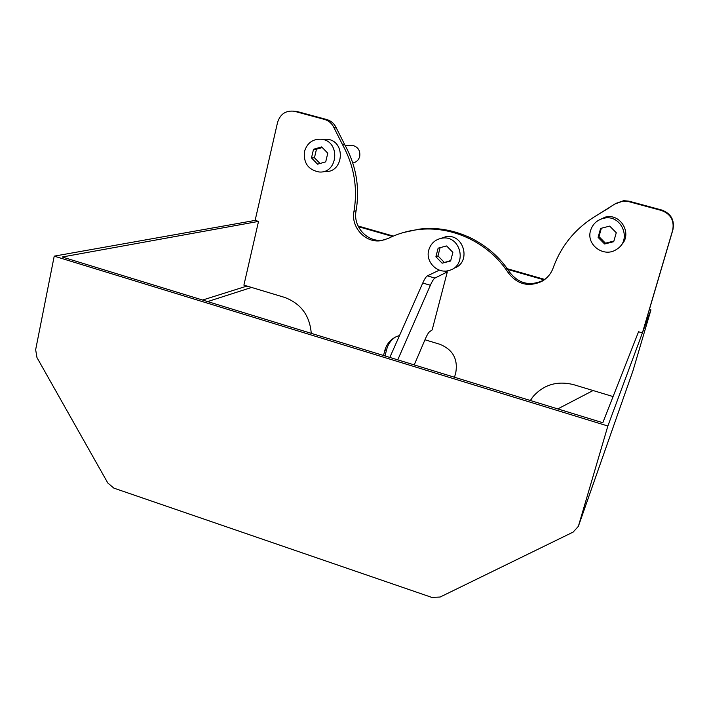 <?xml version="1.0" encoding="UTF-8"?>
<svg xmlns="http://www.w3.org/2000/svg" width="709" height="709" viewBox="0 0 709 709"><rect width="100%" height="100%" fill="white"/><g stroke="black" fill="none" stroke-linecap="round" stroke-linejoin="round"><path stroke-width="1.06" d="M294.855 111.419L324.421 119.404C328.808 120.698 332.025 123.517 334.054 127.842L342.598 144.804C354.083 165.729 357.877 187.876 353.986 211.247C350.609 227.172 365.498 243.4 381.07 240.679L388.115 238.481C397.341 233.881 407.134 230.948 417.504 229.672C451.855 225.214 488.838 242.567 508.415 273.009C517.366 284.424 528.453 287.242 541.676 281.473C547.18 278.362 551.017 273.816 553.197 267.842C561.439 244.968 576.355 227.243 597.944 214.676L614.871 203.997L623.176 201.055L628.52 201.578L661.479 210.484C670.749 214.012 674.481 220.588 672.673 230.239L642.407 332.884L607.861 426.012L578.367 526.344L573.138 532.096L440.138 597.031L431.923 597.439L113.83 488.111L107.803 482.989L36.974 357.584L35.654 349.697L54.221 256.144L255.125 220.41L277.556 122.427C280.25 114.043 285.762 110.312 294.102 111.233L293.429 111.109M297.301 111.57L326.698 119.52L324.421 119.404M334.054 127.842L336.288 127.904C334.267 123.605 331.068 120.805 326.698 119.52M336.288 127.904L344.778 144.769C356.193 165.569 359.959 187.593 356.086 210.821C352.719 226.658 367.528 242.788 383.02 240.076L385.536 239.58M403.182 232.587L419.249 229.14C453.414 224.7 490.185 241.946 509.647 272.212C518.545 283.556 529.57 286.356 542.713 280.613L546.09 278.389M597.944 214.676L609.908 207.382M628.52 201.578L629.051 201.188L623.734 200.674L615.625 203.492M629.051 201.188L661.807 210.041L661.479 210.484M672.673 230.239L672.93 229.672C674.729 220.082 671.024 213.542 661.807 210.041M672.93 229.672L642.841 331.706L650.951 309.851L632.977 370.754L578.464 526.078M530.492 400.55L532.167 397.767M383.534 355.501L384.774 350.609L386.68 349.386C388.018 344.344 390.783 340.329 394.957 337.342M386.68 349.386L385.005 355.953M467.063 236.212L472.619 238.836M350.033 145.425L352.488 145.372C358.027 146.852 360.438 150.547 359.711 156.467C358.648 160.101 356.343 162.281 352.79 162.999M650.951 309.851L649.417 309.416M544.787 279.452L504.941 268.046M393.327 236.079L358.018 225.967M54.221 256.144L607.861 426.012M255.125 220.41L258.528 221.403L243.905 285.124L284.495 297.372C300.855 303.47 309.78 315.461 311.251 333.345M399.539 335.49L396.171 336.722C390.331 339.611 386.529 344.237 384.774 350.609M424.966 339.779L439.988 344.317C452.705 349.572 457.996 358.914 455.843 372.331L454.522 377.259M613.081 396.57L573.714 384.686C557.442 380.6 543.936 384.517 533.203 396.437L530.323 400.496M258.528 221.403L62.215 257.004L602.801 422.715L638.552 331.759L642.407 332.884M598.166 220.499L605.078 217.158C620.836 212.727 633.022 234.387 620.942 245.358M440.838 238.401L445.66 236.771C464.2 232.906 471.804 263.181 453.627 268.294M322.994 139.256L327.469 139.256C346.417 141.348 343.519 173.581 324.678 171.463M444.401 271.051L447.317 271.893L432.153 329.951L429.707 331.608C428.528 332.468 427.057 334.932 425.294 339.008L414.233 364.913M590.588 230.478C585.785 244.88 604.21 258.236 616.67 249.302C632.658 239.979 621.235 213.374 603.368 218.381C596.881 220.127 592.618 224.159 590.588 230.478M604.609 243.993L598.077 237.373L600.612 228.431L609.705 226.1L616.272 232.747L613.71 241.698L604.609 243.993L605.459 243.178L613.897 241.042M601.365 228.236L598.981 236.611L605.459 243.178M598.981 236.611L598.077 237.373M428.75 250.1C425.205 261.922 437.675 274.321 449.196 270.404C468.1 265.733 460.717 234.289 441.601 238.259C435.007 239.633 430.726 243.577 428.75 250.1M442.124 263.199L435.893 256.773L438.127 248.159L446.617 245.943L452.874 252.377L450.623 261.009L442.124 263.199L450.738 260.558M440.129 247.636L437.976 255.896L444.162 262.268M437.976 255.896L435.893 256.773M304.516 151.389C303.319 162.857 308.114 169.717 318.89 171.95C337.989 174.104 340.905 141.383 321.7 139.265C313.006 138.707 307.272 142.748 304.516 151.389M311.481 157.912L313.52 149.28L321.656 146.914L327.771 153.206L325.715 161.856L317.57 164.196L311.481 157.912L314.45 157.77L320.051 163.487M313.52 149.28L316.471 149.2L314.45 157.77M322.285 147.561L316.471 149.2M397.749 359.853L430.381 285.266C432.206 281.136 433.731 278.734 434.945 278.061L447.317 271.893M439.367 270.138L427.385 275.863C426.144 276.528 424.602 278.912 422.75 283.042L389.826 357.433M593.079 390.535L557.779 408.916M358.346 226.658L392.494 236.434M507.777 269.464L544.193 279.895M632.977 370.754L578.579 525.706M434.945 278.061L427.385 275.863M422.75 283.042L430.381 285.266M342.598 144.804L344.778 144.769M353.986 211.247L356.086 210.821M508.415 273.009L509.647 272.212M246.989 286.055L202.606 300.04M251.615 287.446L207.64 301.582M345.194 145.513L352.488 145.372M605.078 217.158L603.368 218.381M445.66 236.771L441.601 238.259M327.469 139.256L321.7 139.265M381.07 240.679L383.02 240.076M541.676 281.473L542.713 280.613M417.504 229.672L419.249 229.14M623.734 200.674L623.176 201.055M296.548 111.393L294.102 111.233"/></g></svg>
